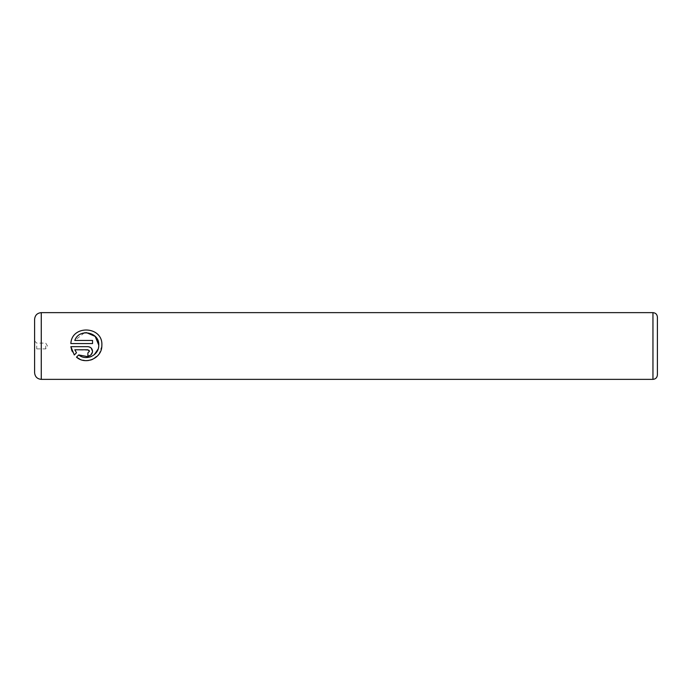 <?xml version="1.0" encoding="UTF-8"?>
<svg xmlns="http://www.w3.org/2000/svg" width="692" height="692" viewBox="0 0 692 692"><rect width="100%" height="100%" fill="white"/><g stroke="black" fill="none" stroke-linecap="round" stroke-linejoin="round"><path stroke-width="0.52" stroke-dasharray="3.46 2.59" d="M34.6 319.306L34.6 372.694M36.711 346L36.711 348.889L36.711 346M45.724 346L45.724 348.889L45.724 346M101.845 345.991L99.077 354.01L92.641 359.321M90.635 360.048L88.412 360.515M86.37 360.662L80.073 359.347M91.422 356.458L94.242 354.702M98.1 349.114L98.731 346M76.492 357.15L78.706 354.935M87.884 355.999L87.884 352.885L89.441 351.328M70.861 346.666L87.884 346.666L91.197 348.05M657.4 374.917L657.4 317.083M76.501 352.738L74.295 354.953L71.977 351.086M92.546 351.328L90.496 355.195M89.683 355.627L88.801 355.904M88.974 350.23L74.797 349.78M84.372 332.835L74.797 340.447L92.546 340.447L92.546 343.561L70.861 343.561M652.954 312.637L652.954 379.363M41.269 379.363L41.269 312.637M34.6 340.992L36.711 343.111L45.724 343.111L47.463 346L45.724 348.889L36.711 348.889L34.6 351.008"/><path stroke-width="1.04" d="M92.641 359.321L90.635 360.048M88.412 360.515L86.37 360.662M80.073 359.347L76.492 357.15C85.557 365.29 101.785 358.257 101.845 346L101.871 345.118C102.892 326.001 71.734 324.531 70.861 343.561C71.7 324.548 102.892 325.993 101.871 345.118L101.845 346M98.731 346L98.766 345.118L98.731 346C98.515 355.593 85.964 361.12 78.706 354.935L89.839 357.046M89.856 357.037L91.422 356.458M94.242 354.702L98.1 349.114M89.441 351.328L87.884 352.885L87.884 355.999C90.739 355.705 92.287 354.148 92.546 351.328C92.278 348.508 90.73 346.96 87.884 346.666L70.861 346.666L74.295 354.953L76.501 352.738L74.797 349.78L87.884 349.78L89.441 351.328L88.974 350.23M91.197 348.05L92.546 351.328M657.4 317.083L657.4 374.917C657.132 377.616 655.653 379.104 652.954 379.363L652.954 312.637C655.653 312.896 657.132 314.384 657.4 317.083M34.6 346L34.6 319.306C34.998 315.258 37.221 313.035 41.269 312.637L41.269 379.363C37.221 378.965 34.998 376.742 34.6 372.694L34.6 346M70.861 343.561L92.546 343.561L92.546 340.447L74.797 340.447C78.94 328.017 99.57 331.866 98.766 345.118L95.202 336.398L86.561 332.679L84.372 332.835M78.706 354.935L76.492 357.15M71.977 351.086L70.861 346.666M90.496 355.195L89.683 355.627M88.801 355.904L87.884 355.999M74.797 349.78L76.501 352.738M652.954 312.637L41.269 312.637M652.954 379.363L41.269 379.363"/></g></svg>

